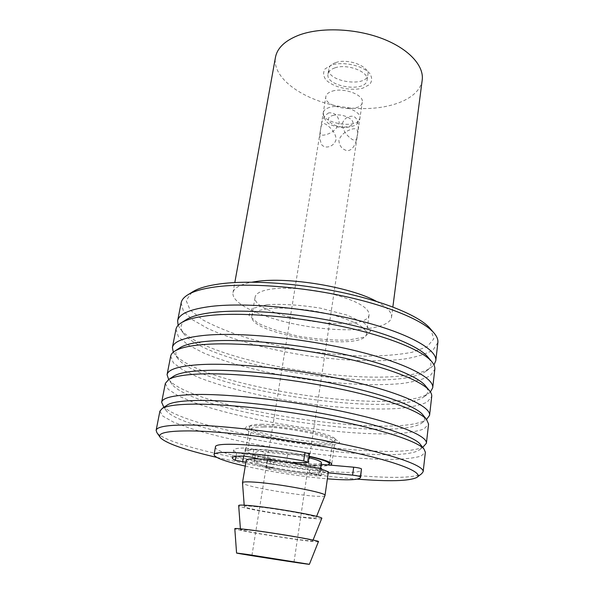 <?xml version="1.0" encoding="UTF-8"?>
<svg xmlns="http://www.w3.org/2000/svg" width="594" height="594" viewBox="0 0 594 594"><rect width="100%" height="100%" fill="white"/><g stroke="black" fill="none" stroke-linecap="round" stroke-linejoin="round"><path stroke-width="0.45" stroke-dasharray="2.97 2.23" d="M321.421 462.696C321.785 467.701 253.965 457.202 255.828 452.539C256.096 451.551 259.4 451.165 265.741 451.381C276.886 451.767 296.547 454.64 308.88 457.707M264.263 460.521C283.687 461.248 322.2 469.008 320.121 471.651C320.545 476.269 252.554 465.748 254.351 461.464C254.611 460.558 257.915 460.239 264.263 460.521M327.947 464.864C316.929 468.414 245.574 456.341 247.765 451.217C248.084 450 252.146 449.517 259.942 449.769C274.851 450.527 291.223 452.776 309.058 456.534M263.669 427.019C287.748 427.034 335.484 437.347 332.662 441.676C332.796 449.064 249.101 436.107 251.462 429.106C251.826 427.65 255.895 426.952 263.669 427.019M258.509 425.453C275.816 425.98 300.713 429.484 320.188 434.162L334.496 438.676L339.82 442.419L335.617 444.676L323.24 445.121C306.422 444.349 284.363 441.208 266.097 436.991L251.663 432.751L244.669 428.92L246.904 426.277L258.509 425.453M328.794 112.83C323.997 115.696 321.339 120.82 320.819 128.193C319.223 133.91 320.715 136.108 325.297 134.808C331.942 133.205 336.59 129.344 339.233 123.218C338.669 115.964 335.187 112.504 328.794 112.83M332.246 91.172C343.696 87.236 364.219 94.921 362.295 102.242C361.315 113.773 323.299 107.893 325.854 96.599C326.314 94.186 328.445 92.382 332.246 91.172M357.217 135.514C356.37 142.664 353.148 150.869 346.948 150.646C341.906 149.22 339.219 145.73 338.877 140.177C340.822 135.313 344.572 131.831 350.111 129.752C356.326 127.331 358.694 129.254 357.217 135.514M357.536 134.214C358.858 127.168 358.887 118.236 353.133 116.261C347.95 115.889 344.312 118.377 342.218 123.708C342.649 129.165 345.211 133.836 349.896 137.711C354.826 141.951 357.373 140.778 357.536 134.214M336.004 139.709C334.281 146.384 325.735 149.354 321.8 144.847C319.75 140.429 319.357 135.313 320.612 129.514C321.064 124.733 322.572 122.861 325.148 123.901C329.395 126.18 336.345 133.034 336.004 139.709M318.436 541.631C318.726 543.525 233.954 530.397 234.801 528.682M251.01 530.316C272.267 532.788 315.214 540.087 312.778 540.77C313.12 542.419 239.627 531.043 240.459 529.573L251.01 530.316M321.74 518.421C321.562 521.51 237.904 508.561 238.677 505.561M254.871 506.556C276.136 508.457 318.822 516.193 316.112 517.567C316.053 520.255 243.533 509.028 244.29 506.452C244.32 505.873 247.847 505.902 254.871 506.556M324.985 495.53C324.361 499.777 241.803 486.998 242.493 482.759M320.604 469.045L320.166 472.074L328.23 472.839C328.601 478.578 244.171 465.51 246.272 460.15M216.639 457.358C258.531 467.092 314.441 475.749 357.313 479.135M309.103 456.229C290.525 452.383 273.604 450.081 258.345 449.324C250.156 449.057 245.886 449.569 245.552 450.853C243.273 456.385 320.649 469.282 330.554 465.102M262.459 424.279C254.291 424.227 250.022 424.985 249.643 426.544C247.171 434.058 335.261 447.698 335.172 439.79C338.186 435.15 287.823 424.22 262.459 424.279M191.966 292.255L186.145 300.549L190.132 310.001L202.665 319.802C214.672 326.284 229.395 332.306 246.829 337.875C265.288 343.042 284.734 347.349 305.16 350.809C325.675 353.69 345.508 355.457 364.664 356.118C382.974 356.081 398.826 354.789 412.229 352.242L427.138 346.688L433.798 338.884L430.754 329.224M267.025 304.677L251.938 308.642L248.938 315.266L257.707 323.062C268.703 328.334 282.692 332.788 299.673 336.419C317.174 339.241 333.331 340.466 348.158 340.072L364.456 337.095L370.641 331.185L364.642 323.307L346.799 315.013L320.493 308.175C300.482 304.952 282.662 303.786 267.025 304.677M181.155 302.836L183.42 311.152L192.694 319.884L207.893 328.541C232.432 339.827 267.694 349.406 304.462 355.309C341.298 360.803 377.799 362.333 404.603 358.991C417.055 356.905 426.589 353.846 433.189 349.821L437.86 342.575M178.126 325.304L180.309 328.979C207.12 363.736 394.698 392.768 430.761 367.745L433.954 364.909M185.551 320.121C180.234 324.027 179.603 328.519 183.65 333.583C209.066 366.698 391.943 395.01 426.188 371.131C431.578 367.523 432.328 363.053 428.445 357.722M175.973 329.232L178.423 336.776L187.919 344.802L203.363 352.851C228.237 363.424 263.825 372.631 300.861 378.549C337.956 384.11 374.658 386.093 401.566 383.538C414.07 381.868 423.611 379.269 430.204 375.75L434.815 369.305M173.307 352.16L174.51 353.95C199.332 385.974 395.396 416.327 428.742 393.31L430.427 391.966M179.21 348.262C175.208 351.284 174.77 354.759 177.903 358.687C201.359 389.107 392.515 418.696 424.071 396.799C428.244 394 428.883 390.555 425.98 386.464M170.708 356.081L173.344 362.815L183.071 370.107L198.767 377.532C223.983 387.37 259.905 396.191 297.215 402.131C334.571 407.751 371.48 410.202 398.492 408.457C411.033 407.209 420.589 405.101 427.175 402.108L431.719 396.488M168.659 379.514L168.689 379.551C191.357 408.449 396.205 440.161 426.551 419.468L426.589 419.446M172.951 376.685C170.07 378.92 169.795 381.496 172.134 384.415C193.458 411.753 393.198 442.671 421.792 423.069C424.903 420.99 425.423 418.451 423.351 415.444M165.347 383.375L168.184 389.278L178.141 395.819L194.097 402.598C219.661 411.672 255.925 420.092 293.51 426.054C331.14 431.734 368.25 434.674 395.359 433.754C407.944 432.959 417.523 431.341 424.094 428.898L428.571 424.123M162.83 405.806C183.175 431.162 397.134 464.285 424.19 446.265M166.766 405.383C164.828 406.949 164.687 408.746 166.335 410.796C185.365 434.645 393.993 466.943 419.342 449.962C421.54 448.515 421.948 446.747 420.567 444.676M159.897 411.145L162.934 416.186L173.136 421.94L189.352 428.051C215.28 436.338 251.886 444.349 289.753 450.326C327.65 456.081 364.968 459.511 392.189 459.452C404.811 459.117 414.404 458.004 420.96 456.125L425.371 452.242M156.95 432.729C174.785 454.113 398.188 488.699 421.658 473.708M309.452 453.89L308.435 454.128L307.187 462.481M245.27 466.119C269.334 471.636 302.769 476.811 327.376 478.831M215.459 446.903C212.667 457.477 361.063 480.449 361.598 469.527M320.166 472.074C318.941 472.765 315.317 472.943 309.296 472.601L310.424 464.961L320.597 467.782L319.498 475.341L320.782 475.891L318.54 475.987C303.155 474.717 286.768 472.453 269.379 469.193L265.897 468.146L272.928 467.589L274.138 460.008C266.914 458.494 261.59 457.046 258.167 455.665L243.941 454.165L243.614 456.088M309.296 472.601L319.498 475.341M318.54 475.987L319.631 468.488C304.269 467.3 287.912 465.057 270.567 461.768L269.379 469.193M266.379 468.005L267.582 460.528L274.138 460.008M272.928 467.589C265.689 466.097 260.343 464.694 256.898 463.372L245.931 462.169M256.898 463.372L258.167 455.665M236.018 456.385L236.657 452.658C234.585 451.64 233.598 450.757 233.694 450.022C233.991 448.67 237.912 448.002 245.471 448.01L244.112 456.095M258.442 458.954L264.026 460.454L265.318 452.457C271.517 452.725 278.928 453.489 287.548 454.766L308.435 454.128M252.48 457.358L253.824 449.272L265.318 452.457M264.026 460.454L286.293 462.852L291.439 462.763M286.293 462.852L287.548 454.766M253.824 449.272L245.471 448.01M236.657 452.658L243.941 454.165M267.582 460.528L270.567 461.768M319.631 468.488L321.866 468.362L320.782 467.834M321.183 464.337C319.817 465.035 316.231 465.243 310.424 464.961M422.208 80.049C419.178 101.633 380.903 113.046 342.901 106.987C304.848 101.277 271.822 78.816 275.46 57.328M335.721 62.585C348.039 58.012 369.995 66.528 367.864 74.829C366.698 87.912 325.987 81.608 328.831 68.785C329.351 66.06 331.645 63.989 335.721 62.585M334.882 67.872C347.208 63.358 369.216 71.837 367.092 80.064C365.941 93.035 325.156 86.717 327.992 74.012C328.504 71.31 330.799 69.26 334.882 67.872M272.572 288.914C288.899 286.865 315.199 289.367 336.107 295.07C358.026 301.514 369.023 308.056 369.104 314.701C367.5 334.994 250.512 316.884 255.123 297.059C255.932 293.087 261.746 290.369 272.572 288.914M269.253 308.628C285.632 306.898 312.088 309.526 333.152 315.087C355.234 321.354 366.35 327.591 366.498 333.806C365.08 352.739 247.46 334.526 251.834 316.053C252.599 312.347 258.405 309.868 269.253 308.628M376.551 301.425C387.11 307.143 392.107 312.414 391.535 317.233C389.642 329.484 349.673 333.026 308.902 326.618C268.102 320.404 231.073 304.937 232.974 292.686C233.888 287.919 240.243 284.407 252.042 282.15M331.749 64.954L325.163 68.8C322.913 72.282 323.173 75.98 325.943 79.871C333.405 87.429 350.868 91.305 362.852 88.12L369.617 84.556C372.208 81.222 372.275 77.547 369.802 73.537C362.734 65.6 343.948 61.331 331.749 64.954M329.663 107.388C325.854 108.539 323.723 110.284 323.27 112.622C320.767 123.589 358.984 129.499 359.912 118.295C361.805 111.197 341.149 103.623 329.663 107.388M332.699 115.518C344.943 112.08 360.952 123.359 348.611 126.455C336.761 129.715 320.641 118.897 332.699 115.518M320.121 471.651L320.508 469.015M254.351 461.464L254.789 458.843M254.923 458.011L255.828 452.539M329.729 462.295L332.662 441.676M247.765 451.217L251.462 429.106M294.023 561.924L362.295 102.242M251.938 555.412L325.854 96.599M312.778 540.77L313.06 540.065M240.459 529.573L240.399 528.816M316.112 517.567L316.595 516.372M244.29 506.452L244.193 505.167M249.643 426.544L245.552 450.853M335.172 439.79L331.719 464.196M426.188 371.131L430.761 367.745M183.65 333.583L180.309 328.979M424.071 396.799L428.742 393.31M177.903 358.687L174.51 353.95M421.792 423.069L426.551 419.468M172.134 384.415L168.689 379.551M419.342 449.962L422.72 447.386M166.335 410.796L163.899 407.321M416.721 477.502L417.33 477.041M160.506 437.837L160.068 437.214M232.358 457.84L233.694 450.022M320.782 475.891L321.866 468.362M265.897 468.146L267.092 460.684M367.092 80.064L367.864 74.829M327.992 74.012L328.831 68.785M366.498 333.806L369.104 314.701M251.834 316.053L255.123 297.059M391.535 317.233L392.857 307.009M232.974 292.686L234.808 282.544M323.27 112.622C323.901 119.951 327.442 124.361 333.895 125.854C343.978 129.603 355.91 126.18 357.328 123.433L359.912 118.295"/><path stroke-width="0.89" d="M308.88 457.707C317.203 459.786 321.384 461.456 321.421 462.696L320.508 469.015M309.058 456.534C322.497 459.593 329.314 462.035 329.507 463.877L327.947 464.864M258.19 556.236L294.023 561.924L258.19 556.236M247.089 554.402L309.392 564.3C310.15 564.872 235.669 553.341 236.568 553.029L247.089 554.402M236.568 553.029L234.801 528.682C234.838 528.296 238.87 528.578 246.881 529.521C271.436 532.373 321.339 540.859 318.436 541.631L309.392 564.3M240.399 528.816L238.677 505.561C238.699 504.893 242.738 504.93 250.787 505.672C275.356 507.855 324.955 516.839 321.74 518.421L313.06 540.065M244.193 505.167L242.493 482.677C242.76 481.801 246.807 481.623 254.64 482.15C278.883 483.657 327.613 492.968 325.015 495.448L316.595 516.372M242.493 482.677L246.272 460.15C246.577 459.021 250.631 458.627 258.442 458.954C282.61 459.83 330.925 469.564 328.23 472.839L352.584 475.148L353.66 467.188C357.878 467.664 360.476 468.221 361.464 468.859L360.417 476.789C359.422 476.18 356.808 475.638 352.584 475.148M357.313 479.135C389.345 481.667 409.147 481.118 416.721 477.502C424.472 472.883 399.086 462.177 347.735 451.217C296.555 440.258 228.816 431.534 192.285 430.925C167.129 430.68 156.534 432.989 160.506 437.837C166.632 443.577 185.343 450.081 216.639 457.358M330.554 465.102L331.719 464.196C331.482 462.191 323.945 459.541 309.103 456.229M430.754 329.224L429.44 327.695C418.488 315.689 384.63 301.514 340.963 292.248C297.327 282.996 248.923 279.915 219.513 283.954C207.922 285.566 199.309 287.979 193.681 291.194L191.966 292.255M433.954 364.909L435.788 360.766L437.86 342.575C438.238 339.397 436.724 335.944 433.316 332.209C422.119 319.928 386.998 305.309 341.528 295.693C296.094 286.085 245.686 282.826 215.251 286.939C203.259 288.573 194.387 291.038 188.617 294.327C184.244 296.859 181.757 299.688 181.155 302.836L177.628 320.805L178.126 325.304M435.788 360.766C437.466 349.628 408.36 333.004 358.583 320.493C308.917 307.959 246.733 302.22 211.635 306.333C190.288 309.014 178.957 313.84 177.628 320.805M428.445 357.722L427.301 356.363C417.396 345.314 383.531 331.63 338.877 322.215C294.26 312.815 244.275 309.043 214.263 312.288C201.618 313.684 192.545 315.978 187.051 319.171L185.551 320.121M430.427 391.966L432.707 387.808L434.815 369.305C435.112 366.773 433.917 364.018 431.229 361.033C421.124 349.762 386.011 335.662 339.508 325.906C293.05 316.149 240.986 312.162 209.942 315.444C196.852 316.847 187.504 319.178 181.898 322.431C178.43 324.465 176.455 326.73 175.973 329.232L172.386 347.505L173.307 352.16M432.707 387.808C434.259 377.91 404.729 362.555 354.395 350.475C304.187 338.387 241.461 332.143 206.259 335.194C184.845 337.206 173.559 341.312 172.386 347.505M425.98 386.464L425 385.268C416.171 375.282 382.343 362.214 336.709 352.725C291.119 343.235 239.523 338.751 208.917 341.142C195.218 342.241 185.751 344.334 180.509 347.423L179.21 348.262M426.589 419.446L429.581 415.303L431.719 396.488C431.949 394.535 431.029 392.396 428.965 390.087C419.988 379.937 384.934 366.498 337.414 356.652C289.939 346.814 236.182 342.085 204.529 344.468C190.355 345.56 180.606 347.676 175.267 350.816C172.602 352.391 171.079 354.143 170.708 356.081L167.062 374.658L168.659 379.514M429.581 415.303C430.984 406.69 401.024 392.649 350.133 381.029C299.361 369.401 236.093 362.63 200.779 364.582C179.306 365.904 168.072 369.268 167.062 374.658M423.351 415.444L422.527 414.426C414.82 405.605 381.081 393.287 334.467 383.776C287.904 374.272 234.667 369.052 203.475 370.522C188.736 371.25 178.928 373.062 174.049 375.957L172.951 376.685M422.72 447.386L426.395 443.265L428.571 424.123L426.529 419.379C418.733 410.454 383.783 397.824 335.239 387.964C286.754 378.111 231.281 372.616 199.02 374.027C183.769 374.725 173.671 376.537 168.733 379.469L165.347 383.375L161.642 402.279L163.899 407.321M426.395 443.265C427.658 435.989 397.252 423.307 345.79 412.162C294.446 401.024 230.621 393.711 195.196 394.513C173.671 395.121 162.481 397.705 161.642 402.279M420.567 444.676L419.891 443.822C413.342 436.278 379.744 424.851 332.15 415.392C284.623 405.932 229.707 399.962 197.936 400.445C182.158 400.72 172.067 402.16 167.664 404.781L166.766 405.383M417.33 477.041L421.658 473.708L423.158 471.703L425.371 452.242L423.93 448.916C417.344 441.32 382.558 429.64 332.989 419.839C283.494 410.053 226.269 403.764 193.406 404.135C177.086 404.351 166.714 405.776 162.281 408.405L159.897 411.145L156.125 430.368L156.95 432.729L160.068 437.214M423.158 471.703C424.272 465.815 393.414 454.551 341.364 443.904C289.427 433.264 225.037 425.393 189.508 425.007C167.924 424.866 156.794 426.655 156.125 430.368M291.439 462.763L307.187 462.481L308.204 462.266L303.69 460.922C258.665 452.784 212.919 449.992 214.07 454.737C214.686 457.662 225.089 461.456 245.27 466.119M303.69 460.922L304.952 452.494L309.452 453.89L308.204 462.266M327.376 478.831C348.025 480.487 359.088 480.019 360.558 477.42L360.417 476.789M304.952 452.494C260.061 444.29 214.375 441.832 215.459 446.903L214.07 454.737M360.558 477.42L361.464 468.859M353.66 467.188L321.183 464.337M320.604 469.045L321.295 464.263M245.931 462.169L235.35 460.328C233.256 459.355 232.261 458.531 232.358 457.84C232.625 456.586 236.546 455.999 244.112 456.095L252.48 457.358L258.442 458.954M234.808 282.544L275.46 57.328C277.264 47.899 285.142 40.481 299.101 35.076C320.686 27.072 355.056 28.304 381.786 38.417C408.568 48.515 424.198 65.719 422.208 80.049L392.857 307.009M252.042 282.15L256.289 281.489C288.172 276.596 350.809 287.028 376.551 301.425M243.614 456.088L242.656 461.813M235.35 460.328L236.018 456.385M254.789 458.843L254.923 458.011M329.507 463.877L329.729 462.295M325.015 495.448L328.23 472.839M193.681 291.194L188.617 294.327M429.44 327.695L433.316 332.209M187.051 319.171L181.898 322.431M427.301 356.363L431.229 361.033M180.509 347.423L175.267 350.816M425 385.268L428.965 390.087M174.049 375.957L168.733 379.469M422.527 414.426L426.529 419.379M167.664 404.781L162.281 408.405M419.891 443.822L423.93 448.916"/></g></svg>
